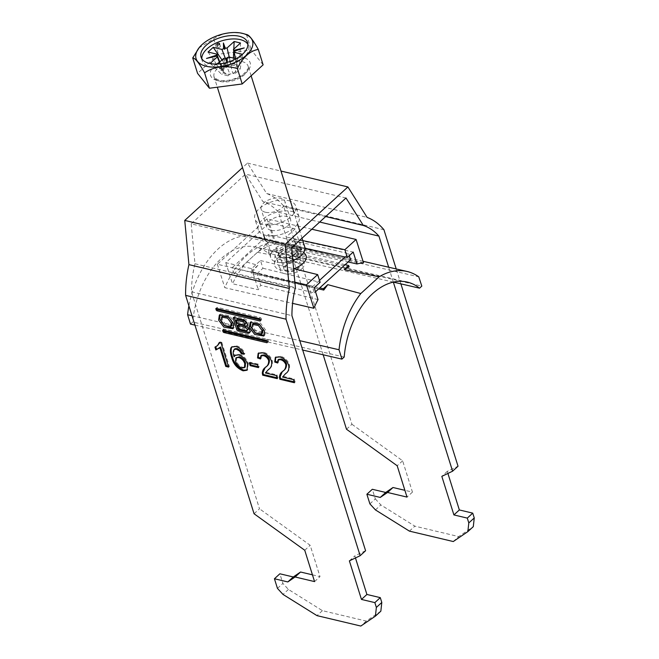 <?xml version="1.0" encoding="UTF-8"?>
<svg xmlns="http://www.w3.org/2000/svg" width="659" height="659" viewBox="0 0 659 659"><rect width="100%" height="100%" fill="white"/><g stroke="black" fill="none" stroke-linecap="round" stroke-linejoin="round"><path stroke-width="0.49" stroke-dasharray="3.29 2.47" d="M264.234 335.472L264.844 335.044L265.593 330.011L260.354 323.009L251.277 321.403L250.799 321.963M253.567 323.38L253.064 327.037L256.532 331.889L262.554 333.067M231.721 325.744L225.707 324.566L222.231 319.714L222.734 316.056M219.966 314.64L220.444 314.079L229.53 315.677L234.761 322.688L234.011 327.721L233.41 328.149M291.739 211.424A21.401 11.285 162.6 0 1 299.112 216.951A21.401 11.285 162.6 0 1 289.087 231.152A21.401 11.285 162.6 0 1 265.635 235.288A21.401 11.285 162.6 0 1 258.262 229.752A21.401 11.285 162.6 0 1 268.287 215.559A21.401 11.285 162.6 0 1 291.739 211.424M288.337 200.575A21.401 11.285 162.6 0 1 295.71 206.11A21.401 11.285 162.6 0 1 285.685 220.304A21.401 11.285 162.6 0 1 262.233 224.439A21.401 11.285 162.6 0 1 254.868 218.912A21.401 11.285 162.6 0 1 264.893 204.71A21.401 11.285 162.6 0 1 288.337 200.575M265.412 212.239A12.488 6.582 162.6 0 1 261.104 209.01A12.488 6.582 162.6 0 1 266.961 200.731A12.488 6.582 162.6 0 1 280.635 198.318A12.488 6.582 162.6 0 1 284.935 201.547A12.488 6.582 162.6 0 1 279.087 209.826A12.488 6.582 162.6 0 1 265.412 212.239M271.071 230.312A12.488 6.582 162.6 0 1 266.771 227.091A12.488 6.582 162.6 0 1 272.62 218.804A12.488 6.582 162.6 0 1 286.303 216.399A12.488 6.582 162.6 0 1 290.603 219.62A12.488 6.582 162.6 0 1 284.754 227.907A12.488 6.582 162.6 0 1 271.071 230.312M346.502 429.248L351.939 424.272L283.502 205.872A86.205 54.829 103.4 0 0 266.697 193.54L247.479 163.094L242.528 167.617M323.165 354.781L278.502 212.247A77.284 49.161 103.4 0 0 262.925 201.638L245.568 174.133L191.192 223.846L291.616 247.702M254.061 513.756L259.498 508.781L191.497 291.789A77.284 49.161 -76.6 0 1 194.965 263.765L191.192 223.846M393.349 282.134L388.67 267.216M400.886 283.856L396.216 268.954M247.479 163.094L280.989 171.052M266.697 193.54L367.112 217.396M369.897 503.888L375.333 498.921L372.31 489.283M277.455 588.396L282.892 583.429L279.869 573.791M447.906 473.442L447.263 471.391L458.03 466.218M375.333 498.921L380.877 504.942L414.849 526.154L458.705 536.574L473.294 526.648M351.939 424.272L402.633 460.789L412.452 492.116L404.89 490.329M383.925 229.727L283.502 205.872M365.588 550.726L354.814 555.899L355.465 557.951M380.853 611.157L366.264 621.083L322.408 610.662L288.436 589.451L282.892 583.429M312.448 574.829L320.002 576.625L310.183 545.298L259.498 508.781M191.497 291.789L291.921 315.636M278.502 212.247L319.689 222.034M345.991 197.988L245.568 174.133M194.965 263.765L295.389 287.621M325.694 216.547L262.925 201.638M402.633 460.789L397.188 465.756M412.452 492.116L407.007 497.092M375.441 509.918L380.877 504.942M409.412 531.129L414.849 526.154M453.268 541.541L458.705 536.574M447.263 471.391L441.827 476.358M304.746 550.265L310.183 545.298M314.565 581.6L320.002 576.625M288.436 589.451L282.999 594.426M322.408 610.662L316.971 615.63M366.264 621.083L360.819 626.05M349.377 560.867L354.814 555.899M275.734 357.12L280.446 356.264C284.597 357.351 287.579 360.111 289.4 364.551C290.026 368.562 288.996 371.363 286.311 372.969L282.546 377.047M283.271 376.388L294.186 378.983L293.461 379.642M294.186 378.983L295.158 382.072L294.433 382.731M295.158 382.072L294.145 381.833M282.316 371.66L283.181 370.885M278.666 359.344L278.386 362.359L277.661 363.018M278.386 362.359L277.431 362.038M280.446 356.264L279.721 356.931M289.4 364.551L288.675 365.218M258.567 353.035L263.279 352.186C267.43 353.273 270.412 356.033 272.233 360.473C272.859 364.485 271.829 367.285 269.144 368.892L265.379 372.969M266.104 372.31L277.019 374.905L276.294 375.564M277.019 374.905L277.991 377.994L277.266 378.653M277.991 377.994L276.978 377.755M265.149 367.582L266.014 366.808M261.499 355.267L261.219 358.282L260.494 358.941M261.219 358.282L260.264 357.961M263.279 352.186L262.554 352.853M272.233 360.473L271.508 361.14M250.28 363.093L250 362.195L258.295 364.163L259.168 366.939L258.443 367.607M259.168 366.939L258.155 366.701M250 362.195L249.275 362.854M258.295 364.163L257.57 364.822M231.96 346.782L236.523 345.835L235.798 346.494M236.523 345.835C240.271 346.889 243.064 349.459 244.909 353.545L244.184 354.204M244.909 353.545L243.814 353.397M234.999 348.71C233.657 350.399 233.607 352.862 234.851 356.099M235.337 355.16L239.275 354.212L238.55 354.872M239.275 354.212C243.665 355.769 246.68 358.9 248.319 363.595L247.595 364.262M248.319 363.595L247.356 369.872M236.672 357.227L236.284 360.679C237.495 364.048 239.654 366.272 242.759 367.335L245.206 366.981M236.284 360.679L235.56 361.346M242.759 367.335L242.034 368.002M219.768 342.688L219.958 341.897L221.795 342.334L221.07 343.001M221.795 342.334L229.348 366.437L228.624 367.104M229.348 366.437L228.343 366.198M220.6 346.98L219.694 347.853M215.773 346.782L214.949 347.12M215.674 346.461L218.187 345.003M219.958 341.897L219.233 342.565M223.978 330.307L223.788 329.689A0.906 0.511 -132.4 0 1 224.233 329.113L267.093 339.294A0.906 0.511 47.6 0 1 268.007 340.192L266.92 341.181M267.019 341.502L267.851 341.7A0.906 0.511 -132.4 0 0 268.304 341.131L268.007 340.192M260.223 319.813L261.055 320.01A0.906 0.511 -132.4 0 0 261.499 319.434L260.412 320.431M261.499 319.434L261.211 318.495A0.906 0.511 47.6 0 0 260.297 317.597L217.437 307.423A0.906 0.511 -132.4 0 0 216.992 307.992L217.182 308.61M245.683 323.742A1.936 1.087 47.6 0 1 244.868 323.882L238.311 322.325L237.331 319.195M238.311 322.325L237.224 323.322M238.945 324.352L240.098 328.042L247.109 329.706A2.274 1.285 -132.4 0 0 248.064 329.541M240.098 328.042L239.011 329.03M249.819 332.202A4.679 2.636 -132.4 0 0 250.486 331.839A4.679 2.636 -132.4 0 0 247.545 325.184L247.199 325.497M247.545 325.184A3.995 2.249 -132.4 0 0 247.982 324.92A3.995 2.249 -132.4 0 0 247.768 321.534A3.995 2.249 -132.4 0 0 244.267 318.725L235.049 316.534A1.442 0.816 47.6 0 0 234.439 316.641A1.442 0.816 47.6 0 0 234.332 317.449L234.39 317.63M218.022 47.415A1.483 0.783 -17.4 0 0 219.653 47.127A1.483 0.783 -17.4 0 0 220.353 46.138A1.483 0.783 -17.4 0 0 219.834 45.759A1.483 0.783 -17.4 0 0 218.211 46.048A1.483 0.783 -17.4 0 0 217.511 47.028A1.483 0.783 -17.4 0 0 218.022 47.415M296.814 262.595A7.43 3.921 162.6 0 1 297.118 262.677A7.43 3.921 162.6 0 1 297.736 268.18A7.43 3.921 162.6 0 1 287.752 270.882A7.43 3.921 162.6 0 1 285.998 266.162A7.43 3.921 162.6 0 1 296.814 262.595M287.027 271.549A8.616 4.547 162.6 0 1 284.054 269.317A8.616 4.547 162.6 0 1 288.098 263.6A8.616 4.547 162.6 0 1 297.538 261.936A8.616 4.547 162.6 0 1 300.512 264.16A8.616 4.547 162.6 0 1 296.468 269.877A8.616 4.547 162.6 0 1 287.027 271.549M304.771 246.944A17.834 9.407 -17.4 0 0 298.626 242.339A17.834 9.407 -17.4 0 0 279.087 245.782A17.834 9.407 -17.4 0 0 270.734 257.611A17.834 9.407 -17.4 0 0 276.879 262.216A17.834 9.407 -17.4 0 0 292.818 260.453M198.911 47.975L213.656 38.807C222.964 32.53 233.896 31.113 246.441 34.54L246.919 34.639M210.229 63.371L221.679 74.302L223.541 72.597A7.611 4.012 -17.4 0 0 225.93 74.063A7.611 4.012 -17.4 0 0 229.876 74.105A7.611 4.012 -17.4 0 0 232.751 73.306A7.611 4.012 -17.4 0 0 237.899 68.594A7.611 4.012 -17.4 0 0 237.883 67.712A7.611 4.012 -17.4 0 0 237.602 67.045A7.611 4.012 -17.4 0 0 235.214 65.579A7.611 4.012 -17.4 0 0 231.268 65.538L233.129 63.832L239.464 65.34L237.602 67.045L234.019 52.003M201.794 58.725A24.375 12.851 -17.4 0 0 202.099 60.48A24.375 12.851 -17.4 0 0 210.493 66.773A24.375 12.851 -17.4 0 0 237.199 62.07A24.375 12.851 -17.4 0 0 248.616 45.899A24.375 12.851 -17.4 0 0 247.866 44.285M242.463 54.285L240.197 69.146L235.049 73.849L232.751 73.306L228.797 56.971M235.477 58.56L237.899 68.594L240.197 69.146M221.992 59.92L226.095 65.793L228.393 66.337L225.254 58.149M242.66 54.335L237.512 59.038L236.12 58.709M237.512 59.038L235.049 73.849M219.76 61.954L223.244 71.04L220.946 70.497L226.095 65.793M208.055 52.045L220.946 70.497M229.258 57.078L231.268 65.538A7.611 4.012 -17.4 0 0 228.393 66.337A7.611 4.012 -17.4 0 0 223.244 71.04A7.611 4.012 -17.4 0 0 223.368 72.259A7.611 4.012 -17.4 0 0 223.541 72.597L219.431 62.259M217.486 64.038L216.564 64.879L228.014 75.81L221.679 74.302M223.648 58.404L229.876 74.105L228.014 75.81M240.494 43.008L239.464 65.34M233.805 49.12L233.731 50.809M233.393 58.066L233.129 63.832M221.193 63.668L220.312 66.971L223.146 66.608L224.052 63.206L223.417 63.289M226.968 62.432L227.314 63.396L227.281 62.341M216.564 64.879L212.528 63.923M263.122 64.829L251.277 49.96L218.491 54.227L197.56 73.363M246.441 34.54L251.277 49.96M213.656 38.807L218.491 54.227M227.141 62.383L227.314 63.396M216.943 56.32L206.489 58.445M234.233 51.501L244.234 47.934M221.976 65.982L221.062 69.384L223.903 69.014L224.81 65.612L221.976 65.982L221.243 63.668M224.81 65.612L224.052 63.206M223.903 69.014L223.146 66.608M221.062 69.384L220.312 66.971M297.571 254.613A13.081 6.895 162.6 0 1 283.288 259.934A13.081 6.895 162.6 0 1 275.108 254.778A13.081 6.895 162.6 0 1 277.933 249.942A13.081 6.895 162.6 0 1 299.557 247.117A13.081 6.895 162.6 0 1 297.571 254.613M293.807 268.724A16.459 8.682 162.6 0 1 274.482 263.864A16.459 8.682 162.6 0 1 278.032 257.776A16.459 8.682 162.6 0 1 305.257 254.217M301.657 268.963A12.488 6.582 162.6 0 1 289.186 273.996A12.488 6.582 162.6 0 1 280.372 270.47A12.488 6.582 162.6 0 1 282.909 264.514A12.488 6.582 162.6 0 1 295.38 259.481A12.488 6.582 162.6 0 1 304.194 263.007A12.488 6.582 162.6 0 1 301.657 268.963M279.432 253.427A12.488 6.582 -17.4 0 0 276.895 259.382A12.488 6.582 -17.4 0 0 285.709 262.916A12.488 6.582 -17.4 0 0 298.181 257.875A12.488 6.582 -17.4 0 0 300.718 251.919A12.488 6.582 -17.4 0 0 291.904 248.394A12.488 6.582 -17.4 0 0 279.432 253.427M281.665 253.954A9.514 5.017 -17.4 0 0 279.729 258.501A9.514 5.017 -17.4 0 0 286.451 261.186A9.514 5.017 -17.4 0 0 295.949 257.348A9.514 5.017 -17.4 0 0 297.884 252.809A9.514 5.017 -17.4 0 0 291.163 250.123A9.514 5.017 -17.4 0 0 281.665 253.954M294.894 253.97A9.514 5.017 162.6 0 1 285.396 257.809A9.514 5.017 162.6 0 1 278.675 255.124A9.514 5.017 162.6 0 1 280.61 250.585A9.514 5.017 162.6 0 1 290.108 246.746A9.514 5.017 162.6 0 1 296.83 249.431A9.514 5.017 162.6 0 1 294.894 253.97M345.085 256.977L348.685 253.682L268.353 234.604L232.1 267.743L312.44 286.83L319.5 280.372M349.303 255.643L348.685 253.682M350.58 259.712L270.239 240.626L268.353 234.604M270.239 240.626L233.986 273.765L314.327 292.851L312.44 286.83M314.327 292.851L315.513 291.764M233.986 273.765L232.1 267.743M314.219 287.711L256.969 273.724L260.635 285.24A77.284 49.409 103 0 0 258.32 289.738L232.487 283.757A77.284 49.409 -77 0 1 246.763 262.084L257.463 252.306A77.284 49.409 -77 0 1 275.989 243.995L301.822 249.967A77.284 49.409 103 0 0 298.338 250.774L348.109 261.961M318.017 299.606L260.635 285.24M298.338 250.774L294.672 239.258L353.208 252.067M257.463 252.306L269.556 254.621A77.284 49.409 103 0 1 276.994 250.189L349.138 266.879M393.39 282.118L268.114 253.138L270.379 251.071L267.356 241.812L418.778 276.846M267.356 241.812A77.284 49.409 103 0 0 255.552 236.416A77.284 49.409 103 0 0 188.902 305.825M192.008 315.743L299.763 340.678M246.763 262.084L257.883 265.289A77.284 49.409 103 0 0 251.614 273.386L318.651 288.897M363.554 262.883L274.474 242.273A77.284 49.409 103 0 0 224.81 287.678L292.596 303.362M194.949 325.118L302.703 350.044M190.5 324.088L192.766 322.02A71.345 45.611 -77 0 1 255.75 247.034A71.345 45.611 -77 0 1 268.114 253.138M344.196 357.054L192.766 322.02M270.379 251.071L421.809 286.105M256.969 273.724L262.949 268.254L260.486 260.536L251.606 268.658L225.773 262.677L269.276 222.907L275.989 243.995M225.773 262.677L232.487 283.757M276.994 250.189L276.409 248.352L345.143 264.679M276.409 248.352L269.556 254.621M257.883 265.289L251.03 271.557L319.763 287.884M251.614 273.386L251.03 271.557M311.822 229.225L267.01 218.854L274.474 242.273M267.01 218.854L217.346 264.259L294.87 282.192M217.346 264.259L224.81 287.678M251.606 268.658L258.32 289.738M269.276 222.907L295.108 228.887L301.822 249.967M294.672 239.258L288.683 244.728L286.22 237.009L302.786 240.601M295.108 228.887L286.22 237.009M260.486 260.536L293.593 268.674M288.683 244.728L304.993 248.27M262.949 268.254L320.126 282.316M224.233 329.113L223.146 330.11M267.093 339.294L266.005 340.291M268.304 341.131L267.216 342.128M267.851 341.7L267.241 342.26M223.788 329.689L223.286 330.143M261.055 320.01L260.445 320.562M216.992 307.992L216.49 308.445M217.437 307.423L216.35 308.412M260.297 317.597L259.209 318.594M261.211 318.495L260.124 319.491M244.868 323.882L243.781 324.879M247.109 329.706L246.021 330.703M235.049 316.534L233.961 317.531M244.267 318.725L243.179 319.714M281.772 257.743A9.811 5.173 -17.4 0 0 295.117 254.028A9.811 5.173 -17.4 0 0 293.733 246.812A9.811 5.173 -17.4 0 0 280.388 250.527A9.811 5.173 -17.4 0 0 281.772 257.743M293.313 248.435A8.616 4.547 162.6 0 1 296.278 250.667A8.616 4.547 162.6 0 1 292.242 256.384A8.616 4.547 162.6 0 1 282.793 258.048A8.616 4.547 162.6 0 1 279.828 255.824A8.616 4.547 162.6 0 1 283.864 250.099A8.616 4.547 162.6 0 1 293.313 248.435M241.977 61.567A17.834 9.407 162.6 0 1 248.122 66.172A17.834 9.407 162.6 0 1 239.761 78.009A17.834 9.407 162.6 0 1 220.221 81.452A17.834 9.407 162.6 0 1 214.084 76.839A17.834 9.407 162.6 0 1 222.437 65.01A17.834 9.407 162.6 0 1 241.977 61.567M217.659 80.695A20.808 10.972 -17.4 0 0 245.964 72.811A20.808 10.972 -17.4 0 0 243.031 57.498A20.808 10.972 -17.4 0 0 214.727 65.389A20.808 10.972 -17.4 0 0 217.659 80.695M250.189 322.399L251.277 321.403M234.011 327.721L232.924 328.709M299.112 216.951L295.71 206.11M266.771 227.091L261.104 209.01M290.603 219.62L284.935 201.547M258.262 229.752L254.868 218.912M281.92 372.005L282.653 371.346M275.338 357.417L276.063 356.75M264.761 367.928L265.486 367.269M258.171 353.331L258.896 352.672M234.95 355.456L235.675 354.789M247.018 370.243L247.743 369.584M231.556 347.095L232.281 346.428M219.373 348.183L220.106 347.515M220.444 314.079L219.356 315.076M263.757 336.032L264.844 335.044M268.229 341.634L267.142 342.631M223.854 329.179L222.767 330.175M217.058 307.489L215.971 308.478M261.434 319.944L260.346 320.941M250.486 331.839L249.399 332.836M234.439 316.641L233.352 317.63M247.982 324.92L246.894 325.908M220.353 46.138L219.595 43.733M284.054 269.317L279.828 255.824L282.349 257.554C288.518 259.605 298.651 252.175 296.278 250.667L300.512 264.16M285.998 266.162L290.397 260.717L297.118 262.677M251.137 75.793L248.122 66.172C249.44 66.823 248.031 69.343 243.888 73.742C235.922 79.418 227.66 81.576 219.101 80.217C214.949 78.413 213.277 77.292 214.084 76.839L217.33 87.202M270.734 257.611L265.058 239.505M263.534 234.637L260.132 223.796M248.616 45.899L247.562 42.522M202.099 60.48L201.044 57.102M237.883 67.712L234.184 51.295M223.368 72.259L216.795 56.089M302.028 238.187L299.754 230.955M297.571 223.969L294.169 213.129M217.511 47.028L216.753 44.623M275.108 254.778L274.482 263.864M276.895 259.382L280.372 270.47M278.675 255.124L279.729 258.501M296.83 249.431L297.884 252.809M300.718 251.919L304.194 263.007M299.557 247.117L303.766 252.364M363.043 261.285L255.552 236.416M407.18 282.068L255.75 247.034"/><path stroke-width="0.99" d="M264.506 331.007L259.267 323.997L250.189 322.399L249.44 327.432L254.671 334.434L263.757 336.032L264.506 331.007M250.799 321.963L250.527 326.436L255.255 333.042L264.234 335.472M261.466 334.064L262.554 333.067L263.056 329.409L259.58 324.558L253.567 323.38L252.479 324.376L251.977 328.034L255.445 332.877L261.466 334.064L261.969 330.406L258.493 325.554L252.479 324.376M221.144 320.711L221.646 317.053L227.668 318.231L231.144 323.083L230.634 326.74L224.62 325.554L221.144 320.711M221.646 317.053L222.734 316.056L228.755 317.234L232.232 322.086L231.721 325.744L230.634 326.74M233.41 328.149L224.422 325.719L219.694 319.113L219.966 314.64M233.673 323.684L232.924 328.709L223.846 327.111L218.607 320.101L219.356 315.076L228.442 316.674L233.673 323.684M259.967 321.007A0.906 0.511 -132.4 0 0 260.412 320.431L260.124 319.491A0.906 0.511 47.6 0 0 259.209 318.594L216.35 308.412A0.906 0.511 -132.4 0 0 215.905 308.989L216.193 309.928A0.906 0.511 47.6 0 0 217.108 310.826L259.967 321.007L260.445 320.562M235.798 346.494C239.547 347.548 242.339 350.118 244.184 354.204L241.416 353.834L239.612 351.123L236.482 349.237L234.25 349.385L234.999 348.71L234.274 349.369C232.932 351.066 232.882 353.529 234.126 356.758L234.95 355.456L238.55 354.872C242.94 356.428 245.955 359.559 247.595 364.262L247.018 370.243L243.13 370.828C237.108 368.389 233.286 363.908 231.671 357.384C230.304 353.644 230.057 350.473 230.938 347.878L231.556 347.095L235.798 346.494M268.419 369.551L265.379 372.969L276.294 375.564L277.266 378.653L262.669 375.185L262.298 373.118C262.496 370.547 263.493 368.669 265.289 367.467C267.653 366.083 268.781 363.76 268.658 360.489C267.562 357.886 265.799 356.264 263.369 355.621L260.775 355.926L260.494 358.941L257.537 357.952L258.171 353.331L262.554 352.853C266.706 353.932 269.688 356.7 271.508 361.14C272.134 365.144 271.104 367.953 268.419 369.551L268.633 369.345M264.761 367.928L266.014 366.808C268.378 365.424 269.506 363.093 269.383 359.822L268.658 360.489M388.67 267.216L378.925 236.103A77.284 49.161 103.4 0 0 363.348 225.485L345.991 197.988L291.616 247.702L295.389 287.621A77.284 49.161 -76.6 0 0 291.921 315.636L365.588 550.726L360.152 555.702L349.377 560.867L361.462 599.435L374.856 602.614L380.292 597.639L381.8 602.466L380.853 611.157L375.416 616.132L360.819 626.05L316.971 615.63L282.999 594.426L277.455 588.396L274.432 578.759L287.818 581.938L295.117 576.979L314.565 581.6L304.746 550.265L254.061 513.756L185.616 295.356L286.039 319.203A86.205 54.829 -76.6 0 1 289.35 288.485L285.174 244.283L347.903 186.942L367.112 217.396A86.205 54.829 103.4 0 1 383.925 229.727L396.216 268.954M360.152 555.702L286.039 319.203M374.856 602.614L376.363 607.433L375.416 616.132M285.586 373.637L282.546 377.047L293.461 379.642L294.433 382.731L279.836 379.263L279.465 377.195C279.655 374.625 280.66 372.747 282.456 371.544C284.82 370.16 285.94 367.837 285.825 364.567C284.729 361.964 282.966 360.341 280.536 359.699L277.941 360.003L277.661 363.018L274.704 362.03L275.338 357.417L279.721 356.931C283.872 358.01 286.854 360.778 288.675 365.218C289.301 369.221 288.271 372.03 285.586 373.637L285.8 373.422M281.92 372.005L283.181 370.885C285.545 369.501 286.665 367.17 286.55 363.9L285.825 364.567M258.443 367.607L250.148 365.638L249.275 362.854L257.57 364.822L258.443 367.607M228.343 366.198L226.49 365.761L220.6 346.98L215.839 349.97L214.949 347.12L217.462 345.67L219.233 342.565L221.07 343.001L228.624 367.104L225.765 366.42L219.875 347.639L219.373 348.183M223.146 330.11L266.005 340.291A0.906 0.511 47.6 0 1 266.92 341.181L267.216 342.128A0.906 0.511 -132.4 0 1 266.763 342.696L223.903 332.515A0.906 0.511 47.6 0 1 222.997 331.617L222.701 330.678A0.906 0.511 -132.4 0 1 223.146 330.11M246.458 326.172A3.995 2.249 -132.4 0 0 246.894 325.908A3.995 2.249 -132.4 0 0 246.672 322.531A3.995 2.249 -132.4 0 0 243.179 319.714L233.961 317.531A1.442 0.816 47.6 0 0 233.352 317.63A1.442 0.816 47.6 0 0 233.245 318.437L236.729 329.549A1.442 0.816 47.6 0 0 238.171 330.975L247.43 333.174A4.679 2.636 -132.4 0 0 249.399 332.836A4.679 2.636 -132.4 0 0 246.458 326.172L247.199 325.497M242.528 167.617L184.751 220.427L188.927 264.63A86.205 54.829 -76.6 0 0 185.616 295.356M404.89 490.329L392.995 487.503L385.704 492.462L380.268 497.43L387.558 492.471L407.007 497.092L397.188 465.756L346.502 429.248L323.165 354.781M400.886 283.856L458.03 466.218L452.593 471.193L393.349 282.134M285.174 244.283L184.751 220.427M289.35 288.485L188.927 264.63M280.989 171.052L347.903 186.942M468.804 522.925L474.249 517.958L472.734 513.13L467.297 518.106L468.804 522.925L467.857 531.624L453.268 541.541L409.412 531.129L375.441 509.918L369.897 503.888L366.874 494.25L372.31 489.283L385.704 492.462M376.363 607.433L381.8 602.466M274.432 578.759L279.869 573.791L293.263 576.971L300.553 572.012L312.448 574.829M472.734 513.13L459.348 509.951L447.906 473.442M467.857 531.624L473.294 526.648L474.249 517.958M355.465 557.951L366.906 594.459L380.292 597.639M467.297 518.106L453.911 514.926L441.827 476.358L452.593 471.193M319.689 222.034L378.925 236.103M380.268 497.43L366.874 494.25M363.348 225.485L325.694 216.547M387.558 492.471L392.995 487.503M459.348 509.951L453.911 514.926M300.553 572.012L295.117 576.979M287.818 581.938L293.263 576.971M361.462 599.435L366.906 594.459M294.145 381.833L280.561 378.604L279.836 379.263M280.561 378.604L280.19 376.528L279.465 377.195M280.19 376.528L282.316 371.66M286.55 363.9C285.454 361.305 283.691 359.682 281.261 359.031L280.536 359.699M281.261 359.031L278.666 359.344L277.941 360.003M277.431 362.038L275.429 361.371L274.704 362.03M275.429 361.371L275.734 357.12M276.978 377.755L263.394 374.526L262.669 375.185M263.394 374.526L263.023 372.45L262.298 373.118M263.023 372.45L265.149 367.582M269.383 359.822C268.287 357.227 266.524 355.605 264.094 354.954L263.369 355.621M264.094 354.954L261.499 355.267L260.775 355.926M260.264 357.961L258.262 357.285L257.537 357.952M258.262 357.285L258.567 353.035M258.155 366.701L250.873 364.971L250.148 365.638M250.873 364.971L250.28 363.093M243.814 353.397L242.141 353.175L241.416 353.834M242.141 353.175L240.337 350.456L239.612 351.123M240.337 350.456L237.207 348.57L236.482 349.237M237.207 348.57L234.999 348.71M235.337 355.16L234.126 356.758M247.356 369.872L243.855 370.169L243.13 370.828M243.855 370.169C237.833 367.722 234.011 363.241 232.396 356.717L231.671 357.384M232.396 356.717C231.029 352.977 230.782 349.814 231.663 347.211L230.938 347.878M231.663 347.211L231.96 346.782M244.481 367.64L245.206 366.981L245.494 363.018C244.398 359.789 242.355 357.713 239.357 356.799L235.947 357.886L235.56 361.346C236.77 364.715 238.929 366.931 242.034 368.002L244.481 367.64L244.761 363.677C243.673 360.448 241.631 358.381 238.632 357.466L235.947 357.886M239.357 356.799L238.632 357.466M245.494 363.018L244.761 363.677M226.49 365.761L225.765 366.42M219.694 347.853L215.839 349.97M216.564 349.303L215.773 346.782M217.462 345.67L219.768 342.688M223.978 330.307L224.085 330.629A0.906 0.511 47.6 0 0 224.991 331.526L267.019 341.502M217.182 308.61L217.281 308.931A0.906 0.511 47.6 0 0 218.195 309.829L260.223 319.813M236.243 320.192L242.8 321.749A1.936 1.087 47.6 0 1 244.489 323.108A1.936 1.087 47.6 0 1 244.596 324.739A1.936 1.087 47.6 0 1 243.781 324.879L237.224 323.322L236.243 320.192L237.331 319.195L243.888 320.752A1.936 1.087 47.6 0 1 245.576 322.111A1.936 1.087 47.6 0 1 245.683 323.742L244.596 324.739M246.021 330.703A2.274 1.285 -132.4 0 0 246.977 330.538A2.274 1.285 -132.4 0 0 246.853 328.61A2.274 1.285 -132.4 0 0 244.868 327.012L237.858 325.348L239.011 329.03L246.021 330.703M246.977 330.538L248.064 329.541A2.274 1.285 -132.4 0 0 247.941 327.614A2.274 1.285 -132.4 0 0 245.955 326.016L238.945 324.352L237.858 325.348M234.39 317.63L237.817 328.553A1.442 0.816 47.6 0 0 239.258 329.986L248.517 332.177A4.679 2.636 -132.4 0 0 249.819 332.202M217.272 45.001A1.483 0.783 -17.4 0 0 218.895 44.721A1.483 0.783 -17.4 0 0 219.595 43.733A1.483 0.783 -17.4 0 0 219.085 43.346A1.483 0.783 -17.4 0 0 217.454 43.634A1.483 0.783 -17.4 0 0 216.753 44.623A1.483 0.783 -17.4 0 0 217.272 45.001M242.331 33.329A29.564 15.585 -17.4 0 0 199.282 47.522A29.564 15.585 -17.4 0 0 206.275 66.295A29.564 15.585 -17.4 0 0 245.988 55.545A29.564 15.585 -17.4 0 0 243.533 33.65A29.564 15.585 -17.4 0 0 242.331 33.329M246.441 34.54C248.83 34.589 252.784 39.548 258.295 49.409C249.794 50.916 242.817 57.3 237.364 68.536C225.007 65.084 214.076 66.51 204.578 72.803C199.142 63.033 195.188 58.074 192.733 57.934L199.282 47.522M209.438 63.404A24.375 12.851 -17.4 0 0 236.144 58.7A24.375 12.851 -17.4 0 0 247.562 42.522A24.375 12.851 -17.4 0 0 239.168 36.229A24.375 12.851 -17.4 0 0 212.462 40.932A24.375 12.851 -17.4 0 0 201.044 57.102A24.375 12.851 -17.4 0 0 209.438 63.404M247.866 44.285A24.375 12.851 -17.4 0 0 240.222 39.606A24.375 12.851 -17.4 0 0 214.949 43.56A24.375 12.851 -17.4 0 0 201.794 58.725M292.818 260.453A17.834 9.407 -17.4 0 0 304.771 246.944L302.028 238.187M235.477 58.56L233.945 52.267L242.463 54.285M225.254 58.149L221.926 49.409L213.203 47.341L221.992 59.92M236.12 58.709L228.797 56.971A9.045 4.77 -17.4 0 1 227.116 57.638L226.482 58.585L225.403 58.116L226.968 62.432M219.76 61.954L216.778 54.112L208.055 52.045L213.203 47.341M219.431 62.259L217.313 56.896L210.229 63.371L212.528 63.923M225.403 58.116A9.045 4.77 -17.4 0 1 223.648 58.404L217.486 64.038M234.019 52.003L233.41 49.483L240.494 43.008L234.151 41.501L233.805 49.12M229.258 57.078L227.067 47.975L234.151 41.501M233.731 50.809L233.393 58.066M223.417 63.289L221.193 63.668M227.067 47.975A9.045 4.77 -17.4 0 0 225.32 48.264L223.401 42.983L223.607 48.741A9.045 4.77 -17.4 0 0 221.926 49.409M233.945 52.267A9.045 4.77 -17.4 0 0 234.11 51.237L244.234 47.934L233.929 50.315A9.045 4.77 -17.4 0 0 233.41 49.483M227.281 62.341L227.116 57.638M216.778 54.112A9.045 4.77 -17.4 0 0 216.613 55.142L206.489 58.445L216.786 56.064A9.045 4.77 -17.4 0 0 216.795 56.089A9.045 4.77 -17.4 0 0 217.313 56.896M233.929 50.315L234.233 51.501M223.607 48.741L224.694 49.236L225.32 48.264M216.786 56.064L216.613 55.142M192.733 57.934L197.56 73.363L209.414 88.232L242.199 83.965L263.122 64.829L258.295 49.409M204.578 72.803L209.414 88.232M237.364 68.536L242.199 83.965M226.482 58.585L227.141 62.383M224.694 49.236L223.401 42.983M303.766 252.364L305.257 254.217A16.459 8.682 162.6 0 1 302.753 263.649A16.459 8.682 162.6 0 1 293.807 268.724M319.5 280.372L345.085 256.977M315.513 291.764L350.58 259.712L349.303 255.643M294.87 282.192L306.419 284.869L317.663 274.597L320.126 282.316L314.219 287.711L318.017 299.606A77.284 49.409 -77 0 0 313.882 308.28L292.596 303.362M348.109 261.961L356.997 263.962A77.284 49.409 -77 0 1 363.554 262.883L356.091 239.464L311.822 229.225M304.993 248.27L347.309 257.463L353.208 252.067L356.997 263.962M345.143 264.679L348.71 265.528L349.138 266.879L344.262 269.605L379.09 276.829A77.284 49.409 103 0 1 406.982 271.45L363.043 261.285M302.703 350.044L341.93 359.122L344.196 357.054A71.345 45.611 -77 0 1 407.18 282.068A71.345 45.611 -77 0 1 419.544 288.172L421.809 286.105L418.778 276.846A77.284 49.409 103 0 0 406.982 271.45M188.902 305.825A77.284 49.409 103 0 0 187.601 314.722L192.008 315.743M299.763 340.678L339.031 349.756L341.93 359.122M318.651 288.897L323.758 290.075L327.787 284.655L360.803 293.543A77.284 49.409 103 0 0 339.031 349.756M187.601 314.722L190.5 324.088L194.949 325.118M419.544 288.172L393.39 282.118M360.803 293.543L379.09 276.829M348.71 265.528L344.262 269.605M319.763 287.884L323.338 288.733L327.787 284.655M323.758 290.075L323.338 288.733M347.309 257.463L344.846 249.736L356.091 239.464M306.419 284.869L313.882 308.28M302.786 240.601L344.846 249.736M293.593 268.674L317.663 274.597M267.241 342.26L266.763 342.696M224.991 331.526L223.903 332.515M224.085 330.629L222.997 331.617M223.286 330.143L222.701 330.678M218.195 309.829L217.108 310.826M217.281 308.931L216.193 309.928M216.49 308.445L215.905 308.989M243.888 320.752L242.8 321.749M245.955 326.016L244.868 327.012M248.517 332.177L247.43 333.174M239.258 329.986L238.171 330.975M237.817 328.553L236.729 329.549M234.184 317.58L233.245 318.437M265.058 239.505L263.534 234.637M260.132 223.796L217.33 87.202M243.533 33.65L246.919 34.639M299.754 230.955L297.571 223.969M294.169 213.129L251.137 75.793"/></g></svg>
